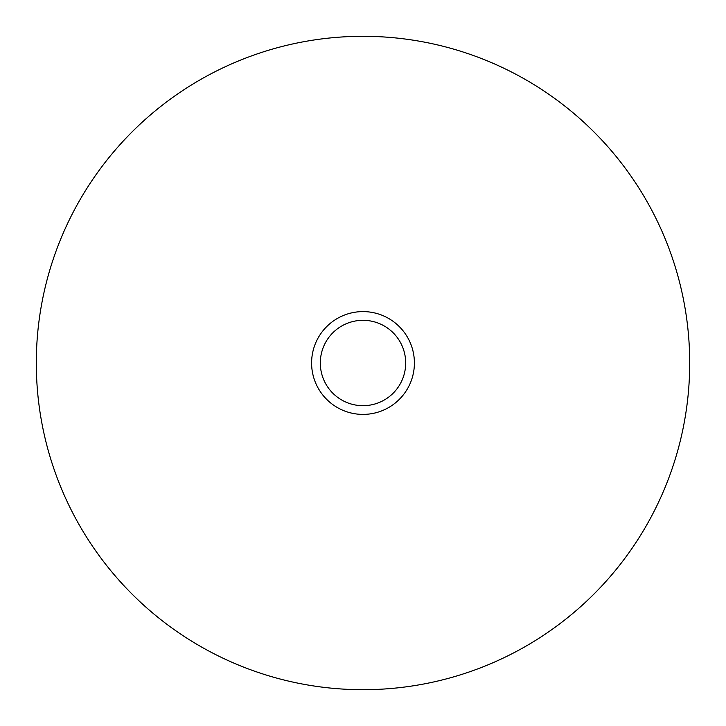 <?xml version="1.0" encoding="UTF-8"?>
<svg xmlns="http://www.w3.org/2000/svg" width="726" height="726" viewBox="0 0 726 726"><rect width="100%" height="100%" fill="white"/><g stroke="black" fill="none" stroke-linecap="round" stroke-linejoin="round"><path stroke-width="1.09" d="M689.7 363A326.7 326.7 0 0 0 363 36.3A326.7 326.7 0 0 0 36.3 363A326.7 326.7 0 0 0 363 689.7A326.7 326.7 0 0 0 689.7 363M414.401 363A51.401 51.401 0 0 0 363 311.599A51.401 51.401 0 0 0 311.599 363A51.401 51.401 0 0 0 363 414.401A51.401 51.401 0 0 0 414.401 363M405.689 363A42.689 42.689 0 0 1 363 405.689A42.689 42.689 0 0 1 320.311 363A42.689 42.689 0 0 1 363 320.311A42.689 42.689 0 0 1 405.689 363"/></g></svg>
